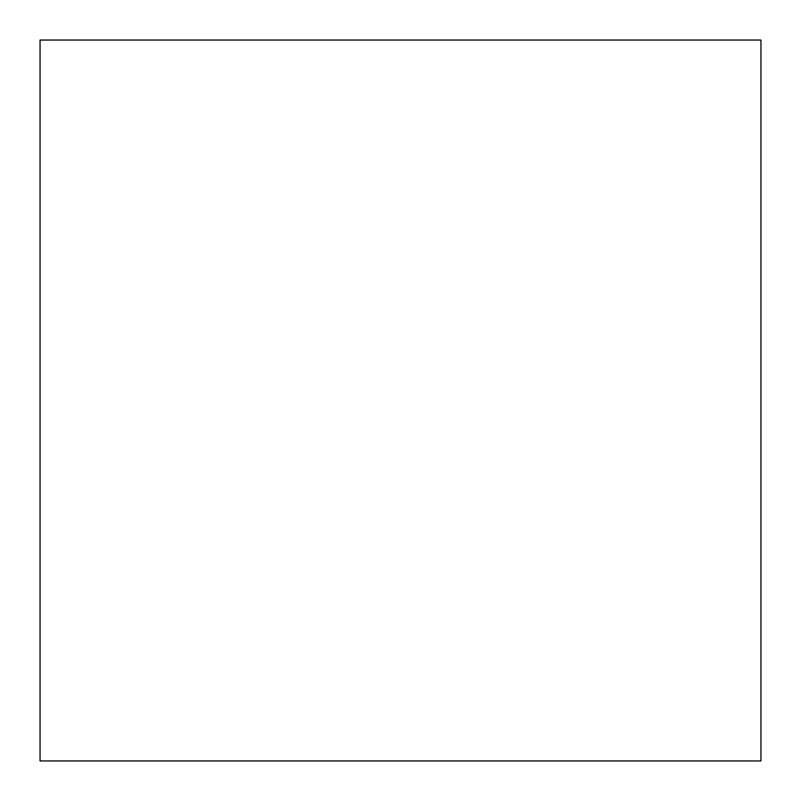 <?xml version="1.0" encoding="UTF-8"?>
<svg xmlns="http://www.w3.org/2000/svg" width="801" height="801" viewBox="0 0 801 801"><rect width="100%" height="100%" fill="white"/><g stroke="black" fill="none" stroke-linecap="round" stroke-linejoin="round"><path stroke-width="1.2" d="M40.05 40.05L40.05 760.95L760.95 760.95L760.95 40.05L40.05 40.05L760.95 40.05L760.95 760.95L40.05 760.95L40.05 40.05"/></g></svg>
